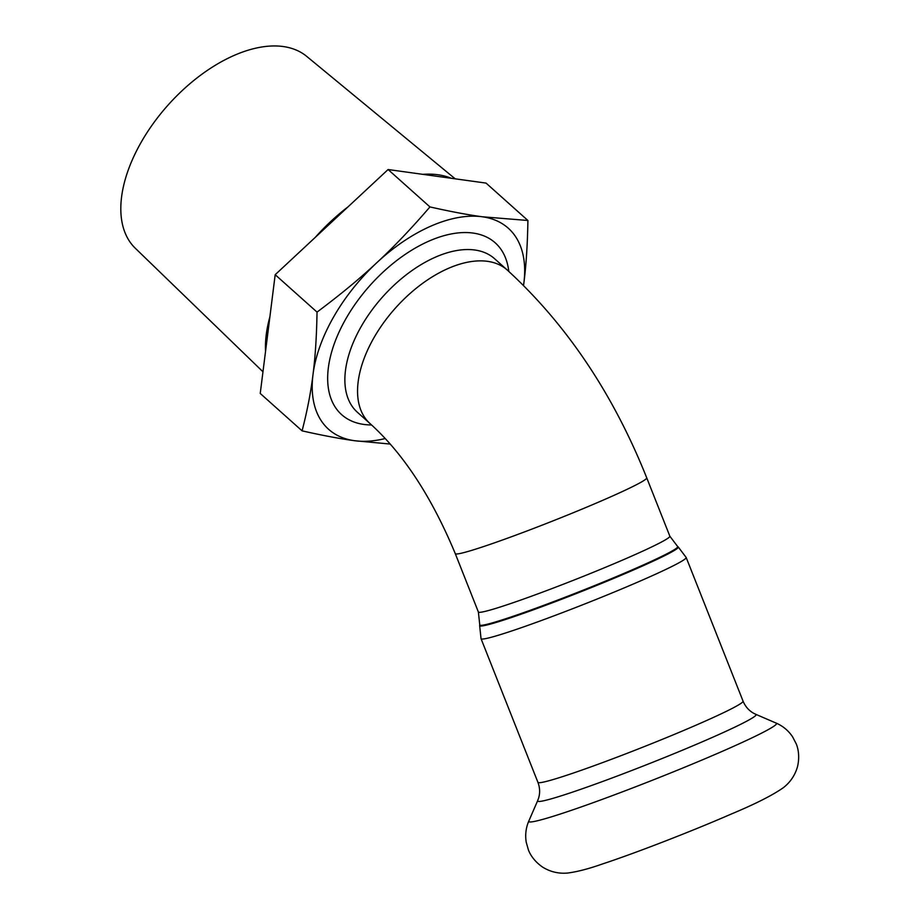 <?xml version="1.0" encoding="UTF-8"?>
<svg xmlns="http://www.w3.org/2000/svg" width="919" height="919" viewBox="0 0 919 919"><rect width="100%" height="100%" fill="white"/><g stroke="black" fill="none" stroke-linecap="round" stroke-linejoin="round"><path stroke-width="1.38" d="M390.173 444.061L354.516 440.706C340.053 438.754 322.58 435.468 302.087 430.85C307.21 410.988 310.852 392.229 313 374.561C315.286 357.009 316.63 336.193 317.032 312.104C340.283 294.758 360.248 278.25 376.928 262.593C393.734 247.05 411.402 228.498 429.943 206.924C450.425 211.542 467.897 214.839 482.36 216.781L527.908 220.491C527.506 244.569 526.162 265.384 523.876 282.937L523.554 285.418A134.829 76.024 131.8 0 0 523.876 282.937A134.829 76.024 131.8 0 0 482.36 216.781A134.829 76.024 131.8 0 0 376.928 262.593A134.829 76.024 131.8 0 0 313 374.561A134.829 76.024 131.8 0 0 354.516 440.706A134.829 76.024 131.8 0 0 385.21 438.535M527.908 220.491L486.059 183.099L451.298 178.286A136.713 77.081 131.8 0 0 422.843 174.346L388.094 169.533L348.037 206.844A136.713 77.081 131.8 0 0 315.24 237.401L275.183 274.712L269.887 316.837A136.713 77.081 131.8 0 0 265.545 351.334L260.238 393.458L302.087 430.85M422.843 174.346L451.298 178.286M429.943 206.924L388.094 169.533M315.24 237.401L348.037 206.844M317.032 312.104L275.183 274.712M265.545 351.334L269.887 316.837M455.181 178.826L306.693 56.369A128.671 72.555 131.8 0 0 234.54 55.243A128.671 72.555 131.8 0 0 137.184 149.613A128.671 72.555 131.8 0 0 135.265 248.21L262.972 371.793M508.793 271.415A115.22 64.962 131.8 0 0 419.558 245.683A115.22 64.962 131.8 0 0 328.336 367.899A115.22 64.962 131.8 0 0 371.563 424.946M345.475 370.472A102.962 58.058 -48.2 0 1 408.254 273.276A102.962 58.058 -48.2 0 1 494.594 258.721L507.277 270.048A102.962 58.058 131.8 0 0 420.936 284.603A102.962 58.058 131.8 0 0 358.157 381.81A102.962 58.058 131.8 0 0 370.07 423.602L357.388 412.263A102.962 58.058 -48.2 0 1 345.475 370.472M478.374 611.985L479.752 624.794A106.455 5.698 -21.6 0 0 530.849 610.055A106.455 5.698 -21.6 0 0 632.318 569.803A106.455 5.698 -21.6 0 0 677.602 546.46L669.836 536.179A102.962 5.514 158.4 0 1 625.931 558.626A102.962 5.514 158.4 0 1 529.137 597.063A102.962 5.514 158.4 0 1 478.374 611.985L455.284 553.652A102.962 5.514 158.4 0 0 470.494 550.734A102.962 5.514 158.4 0 0 602.83 500.281A102.962 5.514 158.4 0 0 646.735 477.846L669.836 536.179M677.602 546.46L678.165 546.885A106.822 5.721 158.4 0 1 632.731 570.32A106.822 5.721 158.4 0 1 530.906 610.71A106.822 5.721 158.4 0 1 479.638 625.494L479.752 624.794M686.171 557.465L743.057 701.14A110.314 5.905 -21.6 0 1 696.005 725.183A110.314 5.905 -21.6 0 1 592.307 766.366A110.314 5.905 -21.6 0 1 537.925 782.356L481.039 638.682A110.314 5.905 -21.6 0 0 535.421 622.691A110.314 5.905 -21.6 0 0 639.13 581.509A110.314 5.905 -21.6 0 0 686.171 557.465L678.165 546.885M719.715 752.454A133.255 7.134 -21.6 0 0 776.222 723.127C782.919 726.033 788.364 730.571 792.546 736.751L796.176 743.735C797.543 746.825 800.162 755.269 797.543 766.549C795.13 775.108 790.455 782.103 783.516 787.56C772.845 795.119 755.292 804.01 730.846 814.223C691.329 831.454 635.018 853.28 602.037 864.113C588.654 868.834 577.178 871.809 567.586 873.05C558.798 873.831 550.584 871.924 542.98 867.341C533.342 860.908 529.47 852.958 528.356 849.765L526.219 842.195C525.048 834.831 525.909 827.801 528.793 821.092A133.255 7.134 -21.6 0 0 591.537 803.263A133.255 7.134 -21.6 0 0 719.715 752.454M537.925 782.356C539.947 787.732 540.154 793.04 538.557 798.278L537.649 800.713A117.494 6.295 -21.6 0 0 592.973 784.987A117.494 6.295 -21.6 0 0 705.999 740.197A117.494 6.295 -21.6 0 0 755.82 714.339L776.222 723.127M481.039 638.682L479.638 625.494M370.07 423.602C403.2 453.423 431.597 496.777 455.284 553.652M507.277 270.048C566.655 324.522 613.145 393.791 646.735 477.846M537.649 800.713L528.793 821.092M743.057 701.14C745.263 706.435 748.744 710.456 753.5 713.178L755.82 714.339"/></g></svg>
